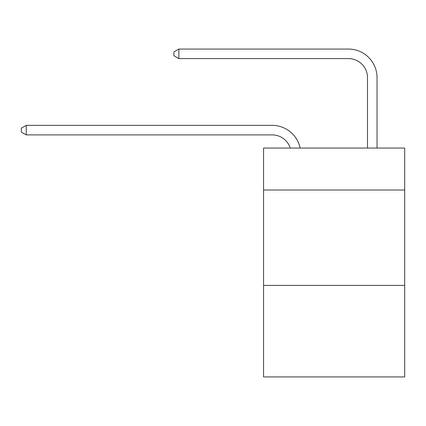 <?xml version="1.0" encoding="UTF-8"?>
<svg xmlns="http://www.w3.org/2000/svg" width="426" height="426" viewBox="0 0 426 426"><rect width="100%" height="100%" fill="white"/><g stroke="black" fill="none" stroke-linecap="round" stroke-linejoin="round"><path stroke-width="0.64" d="M404.7 190.017L404.7 148.051L263.55 148.051L263.55 190.017L404.7 190.017L404.7 376.946L263.55 376.946L263.55 190.017M404.7 285.388L263.55 285.388M290.266 148.051A19.074 19.074 0 0 0 272.129 134.888A19.074 19.074 0 0 1 290.266 148.051A19.074 19.074 0 0 0 272.129 134.888A19.074 19.074 0 0 1 290.266 148.051A19.074 19.074 0 0 0 272.129 134.888A19.074 19.074 0 0 1 290.266 148.051A19.074 19.074 0 0 0 272.129 134.888A19.074 19.074 0 0 1 290.266 148.051A19.074 19.074 0 0 0 272.129 134.888A19.074 19.074 0 0 1 290.266 148.051A19.074 19.074 0 0 0 272.129 134.888A19.074 19.074 0 0 1 290.266 148.051A19.074 19.074 0 0 0 272.129 134.888A19.074 19.074 0 0 1 290.266 148.051A19.074 19.074 0 0 0 272.129 134.888A19.074 19.074 0 0 1 290.266 148.051A19.074 19.074 0 0 0 272.129 134.888A19.074 19.074 0 0 1 290.266 148.051A19.074 19.074 0 0 0 272.129 134.888A19.074 19.074 0 0 1 290.266 148.051A19.074 19.074 0 0 0 272.129 134.888A19.074 19.074 0 0 1 290.266 148.051A19.074 19.074 0 0 0 272.129 134.888A19.074 19.074 0 0 1 290.266 148.051A19.074 19.074 0 0 0 272.129 134.888A19.074 19.074 0 0 1 290.266 148.051A19.074 19.074 0 0 0 272.129 134.888L26.258 134.888L21.3 132.028L21.3 128.215L26.258 125.35L272.129 125.35A28.611 28.611 0 0 1 300.128 148.051M367.505 148.051L367.505 77.665A19.074 19.074 0 0 0 348.431 58.591L178.856 58.591L173.899 55.731L173.899 51.913L178.856 49.054L348.431 49.054A28.611 28.611 0 0 1 377.042 77.665L377.042 148.051M26.258 125.35L272.129 125.35L26.258 125.35L272.129 125.35L26.258 125.35L272.129 125.35L26.258 125.35L272.129 125.35L26.258 125.35L272.129 125.35L26.258 125.35L272.129 125.35L26.258 125.35L272.129 125.35L26.258 125.35L272.129 125.35L26.258 125.35L272.129 125.35L26.258 125.35L272.129 125.35L26.258 125.35L272.129 125.35L26.258 125.35L272.129 125.35L26.258 125.35L272.129 125.35L26.258 125.35L26.258 134.888M367.505 77.665A19.074 19.074 0 0 0 348.431 58.591A19.074 19.074 0 0 1 367.505 77.665M178.856 49.054L348.431 49.054L178.856 49.054L178.856 58.591"/></g></svg>
